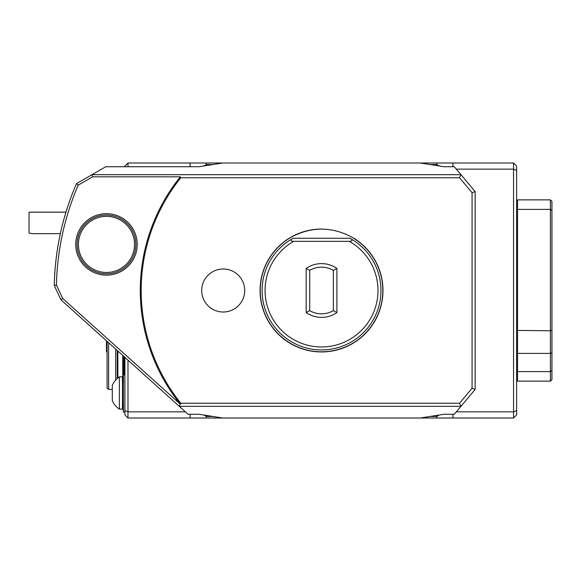 <?xml version="1.0" encoding="UTF-8"?>
<svg xmlns="http://www.w3.org/2000/svg" width="581" height="581" viewBox="0 0 581 581"><rect width="100%" height="100%" fill="white"/><g stroke="black" fill="none" stroke-linecap="round" stroke-linejoin="round"><path stroke-width="0.87" d="M112.307 389.43L108.625 389.43L107.086 387.89L107.086 341.33M309.717 270.376A23.334 23.334 0 0 1 333.341 270.376L333.341 310.624A23.334 23.334 0 0 1 309.717 310.624L309.717 270.376L306.165 268.437A26.886 26.886 0 0 1 336.893 268.437L333.341 270.376M333.341 310.624L336.893 312.563A26.886 26.886 0 0 1 306.165 312.563L306.165 268.437M306.165 312.563L309.717 310.624M336.893 312.563L336.893 268.437M108.625 389.43L108.625 342.71M115.684 380.047L115.684 349.072M117.224 378.522L117.224 350.459M351.309 239.067C352.558 240.534 351.897 241.297 349.312 241.34L293.746 241.34C291.168 241.297 290.5 240.534 291.749 239.067L292.722 238.268L350.336 238.268L351.309 239.067A59.429 59.429 0 0 1 367.039 328.723A59.429 59.429 0 0 1 276.019 328.723A59.429 59.429 0 0 1 291.749 239.067M353.902 238.268L353.604 238.268A61.288 61.288 0 0 1 368.122 330.32A61.288 61.288 0 0 1 274.936 330.32A61.288 61.288 0 0 1 289.454 238.268L289.164 238.268C310.741 226.082 332.317 226.082 353.902 238.268A61.448 61.448 0 0 1 369.857 328.454A61.448 61.448 0 0 1 278.466 334.329A61.448 61.448 0 0 1 289.164 238.268M321.533 351.948A61.448 61.448 0 0 1 260.085 290.5A61.448 61.448 0 0 1 321.533 229.052M76.431 237.978A30.72 30.72 0 0 1 127.065 221.615A30.72 30.72 0 0 1 115.917 273.651A30.72 30.72 0 0 1 76.431 237.978M119.374 376.866A19.355 19.355 0 0 0 112.307 385.312L112.307 400.672A19.355 19.355 0 0 0 119.374 409.126L122.446 409.126L122.446 376.866L119.374 376.866L119.374 409.126M201.709 290.5A21.504 21.504 0 0 1 233.969 271.879A21.504 21.504 0 0 1 233.969 309.121A21.504 21.504 0 0 1 201.709 290.5M180.342 176.827L92.604 176.827L78.232 185.121A265.139 265.139 0 0 0 56.451 285.068L54.287 285.518L56.451 285.068L62.697 298.467L180.342 404.173A181.265 181.265 0 0 1 180.342 176.827L180.778 177.75L459.535 177.75L472.07 192.689L475.142 191.57L475.142 389.43L460.965 406.322L459.535 403.25L180.778 403.25L180.342 404.173M180.095 404.173L179.275 406.322L188.091 414.268L199.014 414.275L222.741 418L420.324 418L444.044 414.275L454.298 414.268L460.965 406.322L179.275 406.322L60.932 299.774L54.287 285.518A267.289 267.289 0 0 1 76.547 183.611L77.992 184.903M60.932 299.774L62.697 298.467M180.778 403.25A180.342 180.342 0 0 1 180.778 177.75M78.232 185.121L76.547 183.611L92.023 174.678L92.604 176.827M475.142 389.43L472.07 388.311L472.07 192.689M472.07 388.311L459.535 403.25M60.359 233.664L32.5 233.664L29.05 233.054L29.05 212.159L65.98 212.159M222.654 163.072A161.293 161.293 0 0 1 222.741 163L199.014 166.725L105.778 166.732L92.023 174.678L460.965 174.678L475.142 191.57M459.535 177.75L460.965 174.678L454.298 166.732L444.044 166.725L420.324 163L205.877 163L206.32 164.539L212.704 164.539M212.704 416.461L206.32 416.461L205.877 418L190.132 418L222.741 418A161.293 161.293 0 0 1 222.654 417.928M122.446 383.01L123.412 373.794L123.412 412.198L122.446 402.982L123.412 412.198L124.908 412.038M124.908 375.043L124.29 374.876L124.29 356.821M124.595 375.021L124.595 357.097M124.908 410.585L127.98 411.856L127.98 418L124.908 414.928L124.908 357.373M127.98 360.14L127.98 411.856L185.412 411.856M420.412 417.928A161.293 161.293 0 0 1 420.324 418L452.926 418L437.181 418L436.738 416.461L430.361 416.461M430.361 164.539L436.738 164.539L437.181 163L452.926 163L420.324 163A161.293 161.293 0 0 1 420.412 163.072M203.808 165.934A30.72 30.72 0 0 0 206.32 164.539M206.32 416.461A30.72 30.72 0 0 0 203.808 415.066M127.98 166.725L127.98 163L124.908 166.072L124.908 166.725M190.132 414.275L190.132 418L127.98 418M439.258 415.066A30.72 30.72 0 0 0 436.738 416.461M436.738 164.539A30.72 30.72 0 0 0 439.258 165.934M127.98 163L205.877 163L190.132 163L190.132 166.725M456.325 411.856L513.546 411.856L513.546 418L452.926 418L452.926 414.275M456.325 169.144L513.546 169.144L516.618 170.415L516.618 410.585L513.546 411.856L513.546 163L452.926 163L452.926 166.725M513.546 418L516.618 414.928L516.618 410.585M513.546 163L516.618 166.072L516.618 170.415M123.368 374.179L123.368 355.986M550.41 199.871L551.95 201.404L551.95 210.591L550.41 209.392L550.41 199.871L517.54 199.871L517.54 371.608L516.618 370.889M551.95 370.409L550.41 371.608L550.41 381.129L551.95 379.596L551.95 210.591M551.95 352.703L550.41 353.408L550.41 209.392L517.54 209.392L516.618 210.111M550.41 381.129L517.54 381.129L517.54 371.608L550.41 371.608L550.41 353.408L517.54 353.408L516.618 352.987M551.95 330.197L550.41 330.756L516.618 330.422M517.54 199.871L516.618 200.786M517.54 381.129L516.618 380.214M106.468 340.778L106.468 351.825L107.086 352.18M349.312 241.34A56.466 56.466 0 0 1 364.897 326.66A56.466 56.466 0 0 1 278.168 326.66A56.466 56.466 0 0 1 293.746 241.34M79.031 238.537A28.062 28.062 0 0 1 125.285 223.591A28.062 28.062 0 0 1 115.096 271.116A28.062 28.062 0 0 1 79.031 238.537M77.731 238.261A29.391 29.391 0 0 1 126.171 222.603A29.391 29.391 0 0 1 115.51 272.387A29.391 29.391 0 0 1 77.731 238.261M122.751 380.061L122.751 355.434M117.841 377.999L117.841 351.011M124.29 373.888L123.412 373.794"/></g></svg>
